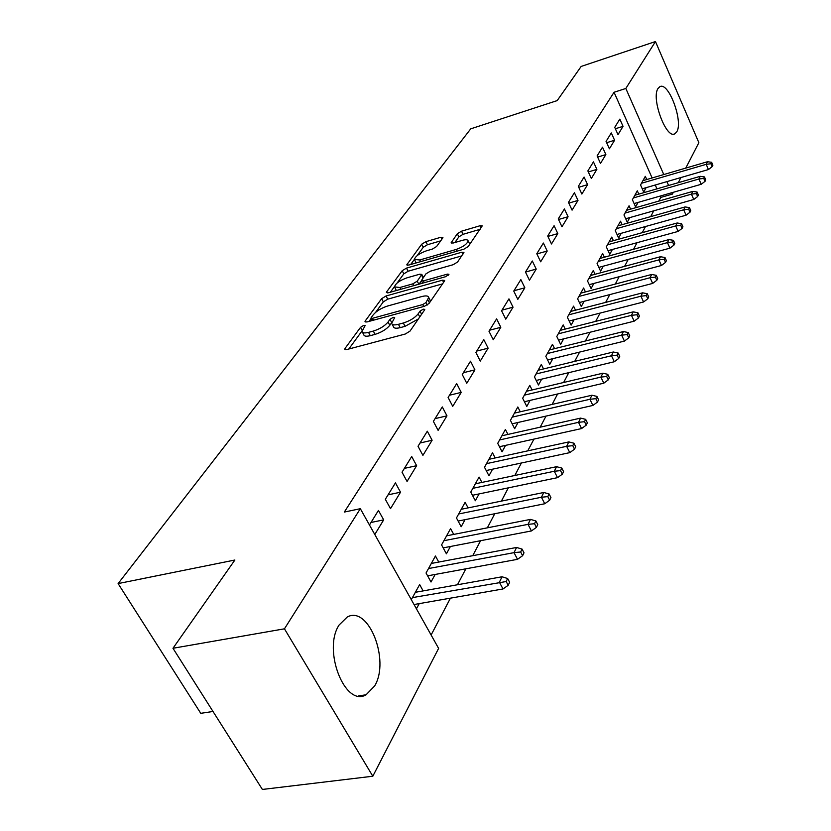 <?xml version="1.0" encoding="UTF-8"?>
<svg xmlns="http://www.w3.org/2000/svg" width="831" height="831" viewBox="0 0 831 831"><rect width="100%" height="100%" fill="white"/><g stroke="black" fill="none" stroke-linecap="round" stroke-linejoin="round"><path stroke-width="1.25" d="M363.749 325.368L360.55 327.321L345.062 348.386L344.73 349.238L346.756 349.56L405.289 334.02L410.015 331.102L424.599 309.921L424.776 309.381L423.249 309.174L420.019 311.158L418.159 313.858C414.877 317.858 409.932 320.901 403.315 322.999L398.433 324.319C394.361 325.326 392.097 325.004 391.661 323.342L394.673 317.556L393.208 317.349L389.999 319.322L388.077 322.013C384.722 325.991 379.809 329.014 373.316 331.081L368.528 332.369C364.591 333.345 362.42 333.034 362.004 331.413L365.162 325.565L363.749 325.368M676.787 131.786L674.782 133.833C666.213 139.307 650.974 98.318 658.017 88.481L659.907 86.653C668.602 81.542 683.456 121.513 676.787 131.786M374.688 685.887L366.076 694.789C344.948 707.565 322.418 649.832 339.121 624.985L347.254 617.007C368.497 605.103 390.227 660.271 374.688 685.887M442.705 238.04L442.923 237.417L440.908 237.251L425.888 241.676L421.701 244.2L406.733 264.881L408.727 265.068L463.906 249.175L468.227 246.537L482.229 225.887L480.11 225.72L461.517 231.195L457.31 233.74L451.088 242.849L453.165 243.026L462.441 240.325C465.817 239.411 467.708 239.567 468.102 240.813C467.24 243.982 463.22 246.88 456.032 249.497L419.769 259.968L414.409 259.48C415.323 256.301 419.333 253.413 426.428 250.817L432.369 249.082L436.607 246.506L442.705 238.04M652.127 177.969L614.057 92.272L344.304 512.073L360.332 508.697L438.612 648.388L372.818 776.227L284.451 628.818L360.332 508.697M614.057 92.272L625.826 88.47L655.472 41.55L698.861 142.672L685.772 168.101M372.818 776.227L262.388 789.45L172.973 648.273L234.882 560.021L118.106 583.591L470.741 128.836L557.196 100.593L581.16 66.438L655.472 41.55M172.973 648.273L284.451 628.818M386.062 295.971L381.637 298.672L365.287 320.891L364.986 321.69L367.001 321.961L424.454 306.286L429.045 303.46L444.419 281.127L444.658 280.421L442.497 280.172L386.062 295.971L387.734 299.16L383.309 301.861L375.664 312.311M386.695 291.795L402.194 270.729L406.494 268.112L461.797 252.229L463.947 252.427L457.569 262.025L453.175 264.705L430.292 271.207L425.908 273.887L421.359 280.639L423.446 280.878L447.442 274.116L448.958 274.292L445.676 276.681L388.42 292.761L386.415 292.522L386.695 291.795L387.298 292.948M118.106 583.591L200.759 713.32L213.006 711.481M614.587 140.252L611.294 132.929L606.059 141.415L609.393 148.801L614.587 140.252L606.64 142.703M638.79 194.132L637.304 190.818L632.381 199.731L635.622 206.909L638.073 202.411M596.876 169.379L593.448 161.868L587.86 170.916L591.329 178.488L596.876 169.379L588.338 171.955M622.118 224.671L620.528 221.181L615.283 230.654L618.659 238.009L621.235 233.282M577.992 200.427L574.408 192.73L568.456 202.39L572.081 210.15L577.992 200.427L568.799 203.117M604.376 257.205L602.662 253.507L597.063 263.614L600.584 271.145L603.296 266.18M557.819 233.594L554.08 225.7L547.702 236.025L551.493 243.982L557.819 233.594L547.889 236.409M585.45 291.941L583.591 288.004L577.607 298.817L581.285 306.525L584.141 301.289M536.224 269.088L532.307 260.986L525.472 272.069L529.44 280.234L536.224 269.088L525.493 272.049M565.215 329.097L563.189 324.911L556.791 336.482L560.634 344.387L563.647 338.861M513.049 307.19L508.946 298.869L501.592 310.784L505.767 319.166L513.049 307.19L502.007 310.119M543.526 368.933L541.324 364.466L534.447 376.9L538.478 385.002L541.677 379.144M488.119 348.179L483.798 339.63L475.883 352.469L480.266 361.09L488.119 348.179L476.755 351.066M520.237 411.771L517.817 406.982L510.421 420.361L514.659 428.682L518.045 422.47M461.226 392.398L456.676 383.61L448.106 397.488L452.729 406.349L461.226 392.398L449.509 395.224M495.162 457.954L492.492 452.802L484.504 467.251L488.96 475.789L492.575 469.172M432.12 440.243L427.311 431.216L418.024 446.268L422.917 455.378L432.12 440.243L420.039 443.006M468.082 507.897L465.121 502.319L456.468 517.962L461.174 526.74L465.028 519.676M400.521 492.201L395.431 482.904L385.324 499.286L390.508 508.655L400.521 492.201L388.056 494.85M438.758 562.057L435.444 556.001L426.043 573.006L431.019 582.012L435.143 574.46M658.848 201.092L660.77 197.425L660.167 196.074M656.968 188.866L655.254 185.012M431.112 634.998L450.444 598.164M457.476 584.754L465.848 568.82M472.735 555.69L480.598 540.701M487.35 527.83L494.757 513.735M501.373 501.124L508.333 487.859M514.825 475.488L521.38 463.002M527.747 450.859L533.928 439.1M540.181 427.186L545.988 416.113M552.127 404.417L557.611 393.977M563.636 382.489L568.799 372.652M574.72 361.36L579.591 352.084M585.408 341.001L590.01 332.255M595.723 321.348L600.055 313.1M605.674 302.391L609.767 294.6M615.293 284.067L619.147 276.723M624.59 266.356L628.215 259.438M633.575 249.238L637.003 242.714M642.27 232.67L645.5 226.52M650.694 216.631L653.737 210.825M416.424 608.791L419.24 603.628M411.303 599.66L419.645 584.577L423.156 590.903M369.463 524.995L378.437 510.442L383.683 519.874L371.021 522.47M374.791 534.499L383.683 519.874M453.716 534.416L450.589 528.609L441.573 544.907L446.413 553.799L450.402 546.497M416.643 465.682L411.709 456.52L402.027 472.216L407.055 481.45L416.643 465.682L404.385 468.383M481.887 482.427L479.072 477.067L470.772 492.097L475.342 500.75L479.072 493.915M446.964 415.843L442.289 406.93L433.377 421.379L438.124 430.365L446.964 415.843L435.07 418.637M507.938 434.426L505.393 429.45L497.717 443.349L502.059 451.784L505.549 445.374M474.927 369.857L470.502 361.194L462.265 374.542L466.773 383.278L474.927 369.857L463.397 372.714M532.1 389.957L529.783 385.335L522.657 398.226L526.792 406.442L530.074 400.407M500.813 327.3L496.606 318.865L488.981 331.237L493.25 339.734L500.813 327.3L489.615 330.208M554.557 348.656L552.449 344.335L545.822 356.322L549.758 364.331L552.854 358.639M524.839 287.796L520.84 279.59L513.755 291.068L517.817 299.347L524.839 287.796L513.963 290.736M575.499 310.192L573.556 306.14L567.376 317.317L571.136 325.129L574.076 319.748M547.203 251.035L543.381 243.036L536.784 253.735L540.659 261.796L547.203 251.035L536.878 253.922M595.069 274.282L593.282 270.47L587.507 280.92L591.09 288.534L593.874 283.444M568.072 216.735L564.415 208.934L558.255 218.927L561.964 226.78L568.072 216.735L558.525 219.488M613.392 240.678L611.73 237.084L606.318 246.869L609.767 254.307L612.405 249.466M587.579 184.648L584.079 177.055L578.314 186.393L581.866 194.059L587.579 184.648L578.729 187.287M630.584 209.163L629.046 205.766L623.967 214.949L627.27 222.209L629.784 217.608M605.872 154.587L602.506 147.17L597.105 155.937L600.501 163.406L605.872 154.587L597.634 157.101M646.757 179.548L645.313 176.328L640.545 184.97L643.713 192.065L646.113 187.671M623.042 126.354L619.822 119.113L614.743 127.351L618.004 134.643L623.042 126.354L615.366 128.743M673.328 192.293L672.404 194.09L671.801 192.73M668.612 185.49L666.909 181.625M663.782 174.552L625.826 88.47M680.911 177.554L678.262 182.695M660.77 197.425L672.404 194.09M362.472 332.286L363.76 334.685C364.175 336.316 366.346 336.638 370.283 335.662L368.528 332.369M391.671 322.688L389.812 325.305C386.467 329.305 381.554 332.327 375.072 334.374L370.283 335.662M392.107 324.194L393.395 326.645C393.842 328.318 396.107 328.65 400.189 327.643L398.433 324.319M418.377 318.959L405.061 326.334L400.189 327.643M361.994 330.977L348.791 349.02M442.518 283.89L387.734 299.16M371.166 318.45L368.995 321.42M371.208 317.587L371 318.138L372.413 318.325L422.761 304.551L425.96 302.577L428.692 297.425C428.225 295.784 425.929 295.493 421.826 296.542L387.651 305.995C381.346 308.021 376.536 310.96 373.233 314.814L371.208 317.587M430.333 301.591L429.98 299.929M390.373 292.211L394.486 286.591M397.093 283.039L403.814 273.856L402.194 270.729M461.797 255.886L408.104 271.238L403.814 273.856M406.91 277.845C399.597 280.514 395.463 283.527 394.496 286.892L399.898 287.505L412.83 283.859L417.245 281.169L421.816 274.417L419.748 274.199L406.91 277.845M394.818 287.505L396.345 290.538M421.421 280.805L419.042 284.16M414.69 260.02L416.134 262.939M469.66 244.449L469.411 243.462M480.079 229.325L463.064 234.311L458.868 236.856L454.869 242.527M440.659 240.865L427.446 244.74L423.27 247.274L417.162 255.616M414.399 259.386L410.649 264.518M508.177 585.304L509.652 582.282L507.648 578.521L506.172 581.534L508.177 585.304L503.004 588.961L499.389 582.188L502.069 576.776L415.386 592.295M506.172 581.534L412.436 597.614M503.004 588.961L414.035 604.532M502.069 576.776L507.648 578.521M522.606 555.7L524.008 552.812L522.065 549.104L520.653 551.992L522.606 555.7L517.526 559.325L514.015 552.646L516.581 547.463L431.32 563.449M520.653 551.992L514.015 552.646L428.505 568.549M517.526 559.325L427.612 575.841M516.581 547.463L522.065 549.104M536.41 527.373L537.761 524.6L535.87 520.944L534.52 523.707L536.41 527.373L531.425 530.947L528.017 524.361L530.469 519.396L446.611 535.808M534.52 523.707L528.017 524.361L443.899 540.701M531.425 530.947L443.193 547.878M530.469 519.396L535.87 520.944M549.644 500.22L550.932 497.561L549.104 493.957L547.806 496.606L549.644 500.22L544.741 503.752L541.428 497.25L543.786 492.492L461.267 509.278M547.806 496.606L541.428 497.25L458.67 513.974M544.741 503.752L458.13 521.047M543.786 492.492L549.104 493.957M562.338 474.179L563.574 471.634L561.787 468.071L560.541 470.616L562.338 474.179L557.518 477.659L554.287 471.26L556.552 466.69L475.353 483.808M560.541 470.616L554.287 471.26L472.86 488.316M557.518 477.659L472.455 495.286M556.552 466.69L561.787 468.071M574.512 449.176L575.706 446.735L573.972 443.224L572.777 445.665L574.512 449.176L569.786 452.625L566.638 446.309L568.809 441.915L488.888 459.325M572.777 445.665L566.638 446.309L486.488 463.656M569.786 452.625L486.218 470.533M568.809 441.915L573.972 443.224M586.219 425.16L587.361 422.813L585.668 419.354L584.515 421.691L586.219 425.16L581.565 428.567L578.501 422.335L580.589 418.118L501.903 435.776M584.515 421.691L578.501 422.335L499.597 439.952M581.565 428.567L499.452 446.725M580.589 418.118L585.668 419.354M597.468 402.069L598.569 399.815L596.918 396.397L595.817 398.651L597.468 402.069L592.898 405.435L589.917 399.285L591.921 395.234L514.431 413.121M595.817 398.651L589.917 399.285L512.208 417.131M592.898 405.435L512.176 423.8M591.921 395.234L596.918 396.397M608.292 379.85L609.362 377.679L607.741 374.303L606.682 376.474L608.292 379.85L603.805 383.174L600.886 377.108L602.818 373.212L526.49 391.287M606.682 376.474L600.886 377.108L524.351 395.161M603.805 383.174L524.423 401.726M602.818 373.212L607.741 374.303M618.721 358.462L619.739 356.364L618.171 353.04L617.142 355.128L618.721 358.462L614.296 361.745L611.46 355.761L613.32 352.001L538.124 370.252M617.142 355.128L611.46 355.761L536.057 373.981M614.296 361.745L536.213 380.453M613.32 352.001L618.171 353.04M628.766 337.843L629.753 335.828L628.215 332.545L627.228 334.561L628.766 337.843L624.413 341.094L621.64 335.184L623.427 331.559L549.343 349.955M627.228 334.561L621.64 335.184L547.349 353.559M624.413 341.094L547.587 359.937M623.427 331.559L628.215 332.545M638.457 317.972L639.403 316.019L637.907 312.778L636.951 314.731L638.457 317.972L634.167 321.182L631.456 315.344L633.18 311.854L560.167 330.374M636.951 314.731L631.456 315.344L558.245 333.844M634.167 321.182L558.567 340.128M633.18 311.854L637.907 312.778M647.796 298.796L648.71 296.916L647.245 293.717L646.331 295.587L647.796 298.796L643.578 301.965L640.93 296.21L642.602 292.834L570.627 311.459M646.331 295.587L640.93 296.21L568.768 314.814M643.578 301.965L569.152 321.005M642.602 292.834L647.245 293.717M656.822 280.276L657.705 278.468L656.272 275.31L655.389 277.118L656.822 280.276L652.667 283.413L650.071 277.731L651.691 274.469L580.724 293.177M655.389 277.118L650.071 277.731L578.927 296.428M652.667 283.413L579.384 302.526M651.691 274.469L656.272 275.31M665.538 262.388L666.389 260.643L664.987 257.517L664.135 259.272L665.538 262.388L661.445 265.494L658.91 259.874L660.468 256.727L590.488 275.508M664.135 259.272L658.91 259.874L588.764 278.645M661.445 265.494L589.272 284.659M660.468 256.727L664.987 257.517M673.962 245.103L674.793 243.41L673.422 240.325L672.591 242.018L673.962 245.103L669.931 248.168L667.449 242.621L668.955 239.577L599.94 258.42M672.591 242.018L667.449 242.621L598.268 261.453M669.931 248.168L598.829 267.385M668.955 239.577L673.422 240.325M682.106 228.38L682.916 226.738L681.565 223.705L680.766 225.336L682.106 228.38L678.138 231.413L675.707 225.939L677.161 222.988L609.092 241.873M680.766 225.336L675.707 225.939L607.461 244.813M678.138 231.413L608.074 250.65M677.161 222.988L681.565 223.705M690 212.206L690.769 210.617L689.45 207.605L688.681 209.194L690 212.206L686.074 215.198L683.695 209.786L685.108 206.94L617.942 225.845M688.681 209.194L683.695 209.786L616.373 228.691M686.074 215.198L617.028 234.456M685.108 206.94L689.45 207.605M697.635 196.531L698.383 194.994L697.095 192.034L696.336 193.561L697.635 196.531L693.771 199.492L691.434 194.153L692.805 191.39L626.532 210.316M696.336 193.561L691.434 194.153L625.005 213.079M693.771 199.492L625.701 218.761M692.805 191.39L697.095 192.034M705.02 181.355L705.748 179.87L704.491 176.941L703.753 178.426L705.02 181.355L701.219 184.285L698.933 179.008L700.253 176.328L634.853 195.264M703.753 178.426L698.933 179.008L633.367 197.944M701.219 184.285L634.105 203.553M700.253 176.328L704.491 176.941M712.188 166.657L712.894 165.203L711.658 162.305L710.952 163.749L712.188 166.657L708.438 169.545L706.194 164.33L707.482 161.733L642.914 180.67M710.952 163.749L706.194 164.33L641.48 183.267M708.438 169.545L642.249 188.793M707.482 161.733L711.658 162.305M362.15 330.312L360.55 327.321M421.618 314.243L420.019 311.158M391.692 322.563L389.999 319.322M375.072 334.374L373.316 331.081M389.812 325.305L388.077 322.013M405.061 326.334L403.315 322.999M419.759 316.943L418.159 313.858M345.789 349.726L345.062 348.386M443.588 282.332L442.497 280.172M365.952 322.148L365.287 320.891M383.309 301.861L381.637 298.672M373.42 320.215L372.413 318.325M423.748 306.473L422.761 304.551M427.227 305.039L425.96 302.577M429.461 302.858L427.882 299.794M408.104 271.238L406.494 268.112M462.857 254.338L461.797 252.229M424.361 282.665L423.446 280.878M448.117 275.445L447.442 274.116M400.822 289.281L399.898 287.505M413.755 285.646L412.83 283.859M418.814 284.223L417.245 281.169M423.021 277.949L421.566 275.113M420.621 261.64L419.769 259.968M456.884 251.201L456.032 249.497M451.825 243.244L451.316 242.226M458.868 236.856L457.31 233.74M463.064 234.311L461.517 231.195M481.128 227.798L480.11 225.72M407.543 265.276L406.993 264.206M423.27 247.274L421.701 244.2M427.446 244.74L425.888 241.676M441.874 239.183L440.908 237.251M674.782 133.833L674.003 134.071M366.076 694.789L358.213 695.952M372.267 320.527L371.093 318.315M430.385 300.718L428.692 297.425M422.647 283.153L421.473 280.868M423.363 277.461L421.816 274.417M469.671 243.982L468.102 240.813"/></g></svg>
